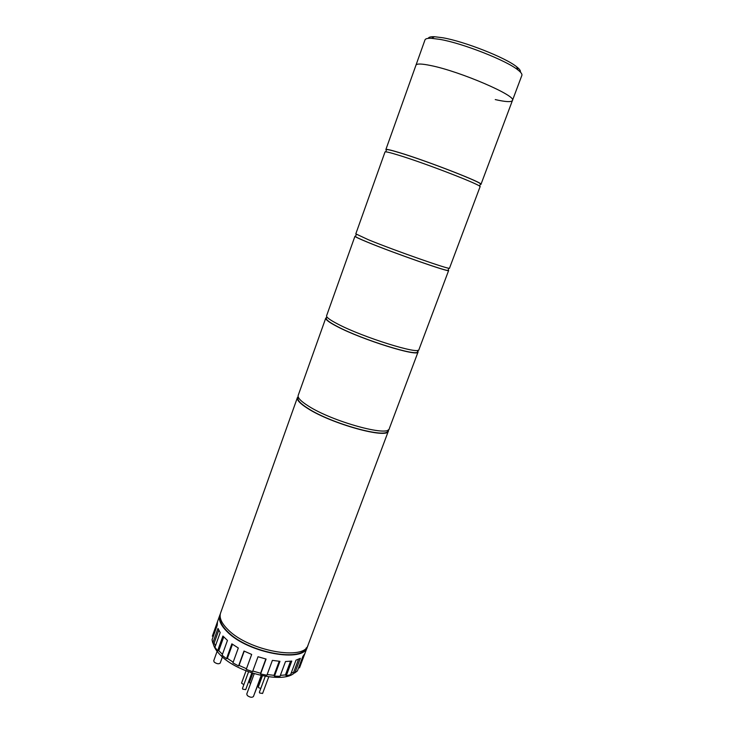 <?xml version="1.0" encoding="UTF-8"?>
<svg xmlns="http://www.w3.org/2000/svg" width="734" height="734" viewBox="0 0 734 734"><rect width="100%" height="100%" fill="white"/><g stroke="black" fill="none" stroke-linecap="round" stroke-linejoin="round"><path stroke-width="1.1" d="M298.151 396.644L297.398 397.635C296.674 400.021 300.068 403.599 307.583 408.37C331.465 423.931 388.093 439.446 388.424 430.95L388.488 429.702M297.398 397.635L220.595 612.982C219.026 617.725 221.521 623.313 228.072 629.744C248.725 650.948 304.766 661.059 308.087 644.993L388.424 430.95M298.261 397.011L297.967 397.837C297.252 400.195 300.61 403.728 308.041 408.434C331.63 423.802 387.515 439.115 387.855 430.73L388.158 429.913M326.648 317.446L325.768 318.097C325.364 319.565 329.116 322.354 337.007 326.465C362.128 339.805 418.93 357.421 418.096 351.889L417.839 350.815M325.768 318.097L298.197 395.397C297.481 397.755 300.885 401.314 308.418 406.058C332.328 421.564 388.956 437.134 389.259 428.72L418.096 351.889M326.859 316.849L326.346 318.308C325.951 319.749 329.658 322.51 337.457 326.566C362.266 339.741 418.334 357.128 417.518 351.669L418.059 350.228M355.641 236.192L354.953 236.247C354.907 236.733 359.027 238.688 367.303 242.101C393.736 253.074 450.694 272.92 448.63 270.525L448.144 270.039M354.953 236.247L326.584 315.794C326.199 317.235 329.961 319.996 337.86 324.089C363.018 337.365 419.82 355.045 418.949 349.595L448.63 270.525M428.28 38.361C428.647 37.131 430.739 36.581 434.546 36.728L442.758 37.755C464.292 41.388 505.698 57.702 516.617 66.757C519.617 69.106 520.865 70.877 520.351 72.06M495.248 99.576C505.653 101.943 511.387 102.255 512.442 100.485L521.874 75.363C522.314 74.134 521.002 72.336 517.938 69.95C506.488 60.509 462.741 43.288 440.106 39.416L431.482 38.306C427.601 38.15 425.436 38.682 424.986 39.902L415.967 65.179C416.683 63.537 421.6 63.656 430.72 65.537C421.6 63.656 416.683 63.537 415.967 65.179L385.882 149.534C386.212 148.956 390.736 149.993 399.434 152.635C427.289 161.021 484.394 183.307 480.981 184.335L480.238 184.491M512.442 100.485C517.213 96.026 459.979 71.299 430.72 65.537C459.979 71.299 517.213 96.026 512.442 100.485L480.981 184.335M261.185 675.528L253.441 696.529C252.019 697.759 249.982 697.438 247.34 695.557L246.752 694.043L254.221 673.702M222.411 656.93L220.2 663.068C218.796 664.224 216.805 663.912 214.236 662.123L213.722 660.802L217.108 651.361M213.08 643.039C213.732 646.801 216.163 650.792 220.374 655.031C237.568 673.381 284.03 684.116 294.591 672.665M260.781 688.483L258.588 687.657L258.304 686.932L262.414 675.785M250.56 683.666L249.441 682.418L252.799 673.261M243.853 684.675L241.541 683.134L246.037 670.848M251.817 672.95L245.707 689.639L242.752 689.171L242.468 688.446L248.56 671.812M261.561 675.61L254.148 694.612M268.745 676.849L262.589 693.465L259.671 692.997L259.377 692.254L265.268 676.326M220.136 616.221C219.237 620.762 221.787 625.964 227.779 631.846C247.542 652.187 301.123 662.554 306.353 647.773M220.301 614.037L219.861 615.046C218.282 619.817 220.769 625.423 227.311 631.864C247.927 653.122 303.968 663.187 307.317 647.049L307.629 645.993M219.861 615.046L212.346 636.167L217.484 621.753L217.218 625.304L212.043 639.819L212.777 643.002L217.989 628.405L220.2 632.589L214.943 647.269L217.613 650.783L222.907 636.029L227.448 640.424L222.118 655.242L226.503 658.719L231.861 643.856L238.311 647.994L232.917 662.894L238.568 665.958L244 651.03L251.679 654.444L246.229 669.38L252.551 671.674L258.019 656.746L266.093 659.059L260.607 673.968L266.892 675.243L272.387 660.38L279.957 661.334L274.461 676.152L280.021 676.289L285.508 661.536L291.765 661.068L286.288 675.739L290.545 674.757L296.004 660.15L300.325 658.343L294.884 672.849L297.444 670.867L302.858 656.444L304.876 653.526L299.5 667.857L307.317 647.049M298.71 667.509L299.5 667.857M291.104 673.261L293.728 672.115L294.884 672.849M280.36 675.372L285.425 674.931L286.288 675.739M267.158 674.518L273.993 675.344L274.461 676.152M252.79 671.023L260.598 673.243L260.607 673.968M244.22 651.141L239.036 665.408L246.468 668.729M239.036 665.408L238.568 665.958M232.467 644.278L227.366 658.398L233.173 662.169M227.366 658.398L226.503 658.719M223.732 636.928L218.796 650.709L222.448 654.324M218.796 650.709L217.613 650.783M218.778 630.176L214.126 643.177L215.466 645.81M214.126 643.177L212.777 643.002M213.245 636.433L212.346 636.167M265.836 658.994L260.598 673.243M279.204 661.279L273.993 675.344M290.536 661.233L285.425 674.931M298.564 659.233L293.728 672.115M385.011 151.975C385.332 151.424 389.837 152.488 398.525 155.158C426.335 163.618 483.44 185.83 480.064 186.757L449.511 268.167C451.621 270.47 394.653 250.56 368.184 239.651L355.807 233.871L385.011 151.975M356.302 234.339L355.54 236.458C355.495 236.944 359.568 238.871 367.752 242.248C393.855 253.083 450.08 272.672 448.043 270.305L448.832 268.204M385.735 151.837L386.479 149.754C386.809 149.185 391.277 150.204 399.874 152.828C427.381 161.104 483.743 183.096 480.385 184.115L479.605 186.188M386.341 150.131L385.882 149.534M434.546 36.728L431.482 38.306M516.617 66.757L517.938 69.95"/></g></svg>
